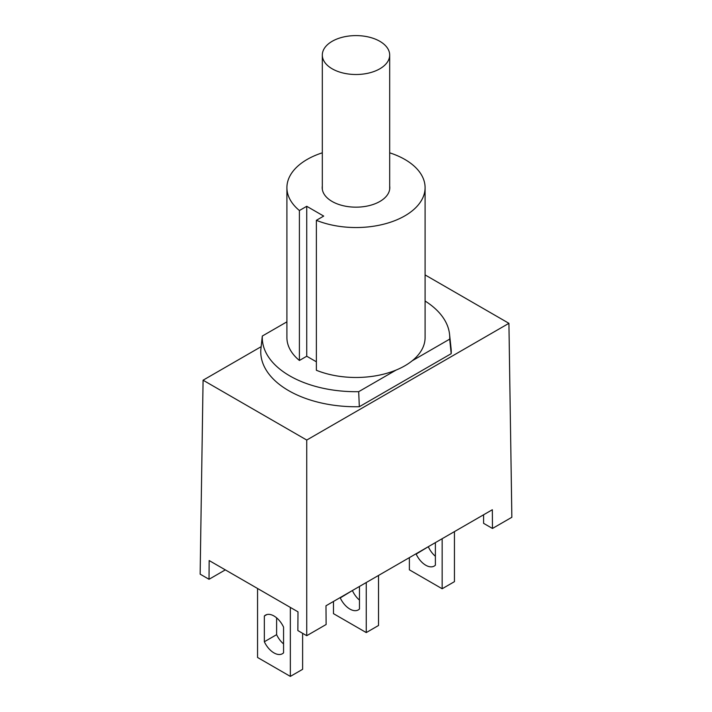 <?xml version="1.0" encoding="UTF-8"?>
<svg xmlns="http://www.w3.org/2000/svg" width="712" height="712" viewBox="0 0 712 712"><rect width="100%" height="100%" fill="white"/><g stroke="black" fill="none" stroke-linecap="round" stroke-linejoin="round"><path stroke-width="1.07" d="M378.526 575.438L378.526 625.492L366.253 632.576L366.253 582.523M290.345 607.425L290.345 676.4L302.618 669.316L302.618 633.315M442.161 538.699L442.161 588.753L454.443 581.659L454.443 531.615M257.557 588.495L257.557 657.47L290.345 676.4M333.474 601.453L333.474 613.646L366.253 632.576M409.382 557.63L409.382 569.822L442.161 588.753M276.621 617.856L276.621 634.659A16.901 9.763 -120 0 0 283.563 643.915M264.348 641.752L264.348 616.014A16.901 9.763 60 0 1 265.505 615.132A16.901 9.763 60 0 1 283.563 627.112L283.563 652.842A16.901 9.763 60 0 1 282.406 653.732A16.901 9.763 60 0 1 264.348 641.752L276.621 634.659M266.849 614.572L264.348 616.014M359.471 586.439L359.471 609.018A16.901 9.763 60 0 1 358.314 609.899A16.901 9.763 60 0 1 340.256 597.92L340.256 597.537M352.529 590.453L340.256 597.92M352.529 590.835A16.901 9.763 -120 0 0 359.471 600.091M435.379 542.615L435.379 565.194A16.901 9.763 60 0 1 434.222 566.076A16.901 9.763 60 0 1 416.164 554.096L416.164 553.713M428.437 546.629L416.164 554.096M428.437 547.012A16.901 9.763 -120 0 0 435.379 556.268M332.175 68.806A33.687 19.447 180 0 1 322.313 55.047A33.687 19.447 180 0 1 356 35.6A33.687 19.447 180 0 1 389.687 55.047A33.687 19.447 180 0 1 368.896 73.025A33.687 19.447 180 0 1 332.175 68.806M389.687 186.046A33.802 19.518 180 0 1 389.802 187.648A33.802 19.518 180 0 1 368.941 205.679A33.802 19.518 180 0 1 332.095 201.452A33.802 19.518 180 0 1 322.198 187.648A33.802 19.518 180 0 1 322.313 186.046M316.368 361.794L306.738 356.24L299.405 360.468L299.405 210.53L306.738 206.293L323.702 216.083L316.368 220.32L316.368 370.267A69.091 39.89 180 0 0 396.121 370.062L358.688 391.68A93.726 54.112 180 0 1 262.31 336.037L286.909 321.842M306.738 206.293L306.738 356.24M299.405 360.468A69.091 39.89 180 0 1 286.909 337.586L286.909 187.648A69.091 39.89 180 0 1 322.313 152.822M389.687 152.822A69.091 39.89 180 0 1 425.091 187.648L425.091 337.586A69.091 39.89 180 0 1 412.248 360.753A69.091 39.89 180 0 1 396.121 370.062M299.405 210.53A69.091 39.89 180 0 1 286.909 187.648M425.091 187.648A69.091 39.89 180 0 1 387.898 223.034A69.091 39.89 180 0 1 316.368 220.32M425.091 301.025A93.726 54.112 180 0 1 449.548 334.24A93.726 54.112 180 0 1 449.69 339.135L412.248 360.753M449.548 334.24L451.061 348.364A95.248 54.993 180 0 1 451.185 353.686L359.329 406.721L358.688 391.68M451.185 353.686L449.69 339.135M359.329 406.721A95.248 54.993 180 0 1 260.815 349.841L262.31 336.037M225.321 569.876L209.025 579.283L209.168 560.549L297.999 611.839L297.856 630.565L306.738 635.7L326.123 624.504L325.98 605.779L492.33 509.739L492.473 528.464L483.59 523.338L483.59 514.785M425.091 274.921L508.92 323.319L306.738 440.052L203.08 380.199L261.153 346.673M492.473 528.464L511.857 517.277L508.92 323.319M203.08 380.199L200.143 574.157L209.025 579.283M306.738 635.7L306.738 440.052M389.687 189.25L389.687 55.047M322.313 189.25L322.313 55.047"/></g></svg>
